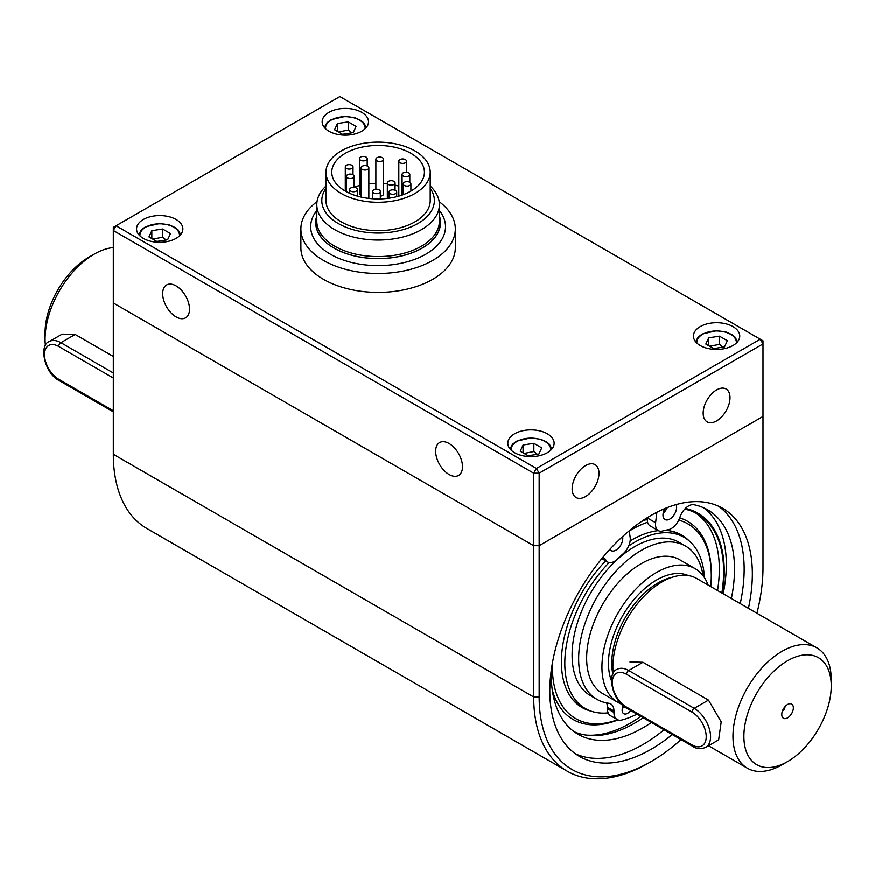 <?xml version="1.0" encoding="UTF-8"?>
<svg xmlns="http://www.w3.org/2000/svg" width="875" height="875" viewBox="0 0 875 875"><rect width="100%" height="100%" fill="white"/><g stroke="black" fill="none" stroke-linecap="round" stroke-linejoin="round"><path stroke-width="1.31" d="M316.816 210.503A67.419 38.927 0 0 0 310.691 226.713A67.419 38.927 0 0 0 352.308 262.675A67.419 38.927 0 0 0 425.775 254.231A67.419 38.927 0 0 0 445.517 226.713A67.419 38.927 0 0 0 439.392 210.503M439.392 216.191A62.289 35.963 180 0 1 422.144 248.052A62.289 35.963 180 0 1 349.202 254.472A62.289 35.963 180 0 1 316.816 216.191M325.981 186.036A61.283 35.383 0 0 0 316.816 204.652L316.816 221.2A61.283 35.383 0 0 0 354.648 253.892A61.283 35.383 0 0 0 421.433 246.225A61.283 35.383 0 0 0 439.392 221.2L439.392 204.652A61.283 35.383 0 0 0 430.216 186.036M316.816 215.841A62.398 36.028 0 0 0 348.873 254.45A62.398 36.028 0 0 0 422.231 248.095A62.398 36.028 0 0 0 439.392 215.841M356.267 187.95A3.861 2.231 0 0 0 352.056 187.469A3.861 2.231 0 0 0 349.672 189.525A3.861 2.231 0 0 0 353.533 191.756A3.861 2.231 0 0 0 357.394 189.525A3.861 2.231 0 0 0 356.267 187.95M395.577 190.466A3.861 2.231 0 0 0 391.366 189.984A3.861 2.231 0 0 0 388.981 192.041A3.861 2.231 0 0 0 392.842 194.272A3.861 2.231 0 0 0 396.703 192.041A3.861 2.231 0 0 0 395.577 190.466M409.762 182.273A3.861 2.231 0 0 0 405.562 181.792A3.861 2.231 0 0 0 403.178 183.848A3.861 2.231 0 0 0 407.039 186.08A3.861 2.231 0 0 0 410.9 183.848A3.861 2.231 0 0 0 409.762 182.273M405.398 159.578A3.861 2.231 0 0 0 401.188 159.097A3.861 2.231 0 0 0 398.814 161.153A3.861 2.231 0 0 0 402.664 163.384A3.861 2.231 0 0 0 406.525 161.153A3.861 2.231 0 0 0 405.398 159.578M398.836 196.098A3.861 2.231 180 0 1 398.814 195.825L398.814 161.153M366.089 157.052A3.861 2.231 0 0 0 361.878 156.57A3.861 2.231 0 0 0 359.505 158.637A3.861 2.231 0 0 0 363.355 160.858A3.861 2.231 0 0 0 367.216 158.637A3.861 2.231 0 0 0 366.089 157.052M361.134 195.125A3.861 2.231 180 0 1 359.505 193.309L359.505 158.637M352.986 174.705A3.861 2.231 0 0 0 348.775 174.223A3.861 2.231 0 0 0 346.402 176.28A3.861 2.231 0 0 0 350.252 178.511A3.861 2.231 0 0 0 354.113 176.28A3.861 2.231 0 0 0 352.986 174.705L353.03 166.83A3.861 2.231 0 0 0 351.892 165.255A3.861 2.231 0 0 0 347.692 164.773A3.861 2.231 0 0 0 345.308 166.83A3.861 2.231 0 0 0 349.169 169.061A3.861 2.231 0 0 0 353.03 166.83M379.192 189.842A3.861 2.231 0 0 0 374.981 189.35A3.861 2.231 0 0 0 372.608 191.417A3.861 2.231 0 0 0 376.458 193.648A3.861 2.231 0 0 0 380.319 191.417A3.861 2.231 0 0 0 379.192 189.842M393.936 181.333A3.861 2.231 0 0 0 389.725 180.841A3.861 2.231 0 0 0 387.341 182.908A3.861 2.231 0 0 0 391.202 185.128A3.861 2.231 0 0 0 395.062 182.908A3.861 2.231 0 0 0 393.936 181.333M408.68 172.812A3.861 2.231 0 0 0 404.469 172.331A3.861 2.231 0 0 0 402.084 174.398A3.861 2.231 0 0 0 405.945 176.619A3.861 2.231 0 0 0 409.806 174.398A3.861 2.231 0 0 0 408.68 172.812M382.473 157.686A3.861 2.231 0 0 0 378.262 157.205A3.861 2.231 0 0 0 375.878 159.261A3.861 2.231 0 0 0 379.739 161.492A3.861 2.231 0 0 0 383.6 159.261A3.861 2.231 0 0 0 382.473 157.686M367.73 166.195A3.861 2.231 0 0 0 363.519 165.714A3.861 2.231 0 0 0 361.134 167.77A3.861 2.231 0 0 0 364.995 170.002A3.861 2.231 0 0 0 368.856 167.77A3.861 2.231 0 0 0 367.73 166.195M398.814 186.091A46.331 26.742 0 0 0 395.062 185.128M387.341 183.805A46.331 26.742 0 0 0 383.6 183.455M375.878 183.302A46.331 26.742 0 0 0 368.856 183.805M359.505 185.522A46.331 26.742 0 0 0 354.113 187.13M383.6 159.261L383.6 193.933A3.861 2.231 180 0 1 380.319 196.142M414.958 193.463A52.117 30.089 180 0 1 358.159 199.981A52.117 30.089 180 0 1 325.981 172.189A52.117 30.089 180 0 1 378.098 142.1A52.117 30.089 180 0 1 430.216 172.189A52.117 30.089 180 0 1 414.958 193.463M410.856 191.1A46.331 26.742 180 0 1 360.369 196.897A46.331 26.742 180 0 1 331.778 172.189A46.331 26.742 180 0 1 378.098 145.436A46.331 26.742 180 0 1 424.43 172.189A46.331 26.742 180 0 1 410.856 191.1M325.981 188.3A56.273 32.484 0 0 0 346.981 227.62A56.273 32.484 0 0 0 417.889 223.53A56.273 32.484 0 0 0 430.216 188.3M430.216 172.189L430.216 200.561A52.117 30.089 180 0 1 414.958 221.834A52.117 30.089 180 0 1 358.159 228.353A52.117 30.089 180 0 1 325.981 200.561L325.981 172.189M316.816 204.652A61.283 35.383 0 0 0 354.648 237.344A61.283 35.383 0 0 0 421.433 229.666A61.283 35.383 0 0 0 439.392 204.652M439.162 201.644A77.208 44.581 180 0 1 455.317 228.922A77.208 44.581 180 0 1 407.652 270.113A77.208 44.581 180 0 1 323.509 260.444A77.208 44.581 180 0 1 300.891 228.922A77.208 44.581 180 0 1 317.034 201.644M455.317 228.922L455.317 247.833A77.208 44.581 180 0 1 407.652 289.023A77.208 44.581 180 0 1 323.509 279.355A77.208 44.581 180 0 1 300.891 247.833L300.891 228.922M672.241 734.541A143.227 82.688 -60 0 1 579.469 756.438A143.227 82.688 -60 0 1 579.469 591.052A143.227 82.688 -60 0 1 722.695 508.353A143.227 82.688 -60 0 1 752.358 573.923A143.227 82.688 -60 0 1 748.442 608.366M718.484 506.198A143.227 82.688 -60 0 1 744.166 569.198A143.227 82.688 -60 0 1 740.261 603.641M664.048 729.816A143.227 82.688 -60 0 1 575.487 753.867M756.93 613.266A158.287 91.383 -60 0 0 763 567.777L763 416.478L539.164 545.716L539.164 473.211L536.43 468.486L760.277 339.248L339.883 96.534L116.036 225.772L113.312 230.497L113.312 227.347L116.036 225.772L536.43 468.486L533.695 473.211L533.695 545.716L539.164 545.716L763 416.478L763 343.973L760.277 339.248L763 340.823L763 343.973L539.164 473.211L533.695 473.211L113.312 230.497L113.312 454.3A162.138 93.614 -60 0 0 146.891 528.533L567.284 771.236A162.138 93.614 -60 0 1 533.695 697.014L533.695 545.716L113.312 303.002L533.695 545.716L539.164 545.716L539.164 697.014A158.287 91.383 -60 0 0 651.087 761.633L648.353 763.208A162.138 93.614 -60 0 1 567.284 771.236M681.034 739.627A158.287 91.383 -60 0 1 651.087 761.633M731.38 598.511A129.588 74.812 -60 0 0 707.689 509.873A129.588 74.812 -60 0 0 693.908 504.755A13.508 7.798 -60 0 0 679.984 517.18L679.919 517.355A13.508 7.798 -60 0 1 668.15 529.78A108.095 62.409 120 0 0 662.594 531.016A13.508 7.798 -60 0 1 658.306 530.633L650.114 525.908A13.508 7.798 -60 0 1 647.423 518.022L647.467 517.606M630.142 540.98A99.597 57.509 -60 0 1 658.317 530.644A13.508 7.798 -60 0 1 655.616 522.747L656.873 512.302M676.145 504.623A9.647 5.567 -60 0 1 669.812 519.083A9.647 5.567 -60 0 1 664.989 519.564A9.647 5.567 -60 0 1 664.902 508.561M667.286 507.598A9.647 5.567 -60 0 1 663.163 513.264M629.245 530.819L630.175 537.436A13.508 7.798 -60 0 1 623.186 553.766A108.095 62.409 120 0 0 617.63 558.95A13.508 7.798 -60 0 1 607.72 562.067A13.508 7.798 -60 0 1 605.861 560.109L605.806 560.011A13.508 7.798 -60 0 0 603.947 558.053A13.508 7.798 -60 0 0 602.722 557.572M703.456 507.73A129.588 74.812 -60 0 1 723.188 593.786M643.234 717.795A129.588 74.812 -60 0 1 574.131 731.73M622.606 536.605A9.647 5.567 -60 0 1 615.978 550.167A9.647 5.567 -60 0 1 611.144 550.648A9.647 5.567 -60 0 1 609.875 549.358M651.416 722.52A129.588 74.812 -60 0 1 578.102 734.322A129.588 74.812 -60 0 1 551.392 669.353M590.855 711.091A99.597 57.509 -60 0 1 582.05 707.547A99.597 57.509 -60 0 1 605.686 560.886M665.066 530.403A99.597 57.509 -60 0 1 681.647 535.03A99.597 57.509 -60 0 1 689.117 540.892M617.608 719.775A112.361 64.87 -60 0 1 552.497 662.561M629.278 531.081A112.361 64.87 -60 0 1 647.609 522.266M678.759 520.155A112.361 64.87 -60 0 1 711.298 575.422A112.361 64.87 -60 0 1 710.741 586.6M618.002 719.928A114.428 66.062 -60 0 1 552.212 689.675M641.561 521.467A114.428 66.062 -60 0 1 647.325 519.312M679.722 517.913A114.428 66.062 -60 0 1 711.298 573.737L711.298 575.422M640.828 716.406A125.781 72.614 -60 0 1 630.394 723.144A125.781 72.614 -60 0 1 585.255 735M695.395 512.837A125.781 72.614 -60 0 1 717.555 590.537M664.694 508.944A125.781 72.614 -60 0 1 666.794 508.638M684.72 509.141A125.781 72.614 -60 0 1 697.594 514.019A125.781 72.614 -60 0 1 721.864 593.02M589.378 710.522A99.597 57.509 -60 0 1 581.777 707.394M681.373 534.877A99.597 57.509 -60 0 1 687.892 539.886M666.17 508.047A126.547 73.062 -60 0 1 667.155 507.916M685.322 508.506A126.547 73.062 -60 0 1 697.977 513.341A126.547 73.062 -60 0 1 722.334 593.294M608.18 712.906A98.831 57.061 -60 0 1 585.288 708.531A98.831 57.061 -60 0 1 609.142 562.592M628.698 546.011A98.831 57.061 -60 0 1 684.119 537.348A98.831 57.061 -60 0 1 704.452 577.653M585.288 708.531L580.377 705.688A98.831 57.061 -60 0 1 572.797 699.705M670.228 530.939A98.831 57.061 -60 0 1 679.208 534.516L684.119 537.348M587.431 709.92A99.991 57.728 120 0 0 588.809 710.292M687.4 539.514A99.991 57.728 120 0 0 686.394 538.508M666.433 507.938A126.623 73.106 -60 0 1 667.188 507.839M685.387 508.452A126.623 73.106 -60 0 1 698.02 513.275A126.623 73.106 -60 0 1 722.378 593.316M785.006 706.694A3.861 2.231 -60 0 1 782.381 711.222M787.577 704.517A8.181 4.725 -60 0 1 789.633 703.763A8.181 4.725 -60 0 1 791.667 713.562A8.181 4.725 -60 0 1 782.163 716.702A8.181 4.725 -60 0 1 787.577 704.517M45.402 345.658A69.486 40.119 -60 0 1 45.062 339.248A69.486 40.119 -60 0 1 94.205 254.144A69.486 40.119 -60 0 1 113.312 247.581M94.205 254.144L88.736 257.294A61.764 35.667 -60 0 0 45.062 332.948L45.062 339.248M113.312 372.98L60.9 342.716A23.166 13.377 -120 0 0 49.317 341.567L62.169 334.152L75.173 334.48L113.312 356.497M613.2 673.477A69.486 40.119 -60 0 1 662.003 581.963A69.486 40.119 -60 0 1 696.752 578.517L816.856 647.861A69.486 40.119 -60 0 1 831.25 679.678L831.25 685.978A61.764 35.667 -60 0 1 787.577 761.633A61.764 35.667 -60 0 1 743.892 736.411A61.764 35.667 -60 0 1 787.577 660.767A61.764 35.667 -60 0 1 831.25 685.978M621.578 704.156A77.208 44.581 -60 0 1 617.936 702.417L602.645 693.591A77.208 44.581 -60 0 1 590.811 631.717A77.208 44.581 -60 0 1 641.255 563.675A77.208 44.581 -60 0 1 679.864 559.858L695.144 568.684A77.208 44.581 -60 0 1 708.116 585.08M626.511 707.098A20.07 11.594 60 0 1 612.314 682.511A20.07 11.594 60 0 1 626.511 674.319L692.027 712.141A20.07 11.594 60 0 1 706.223 736.728A20.07 11.594 60 0 1 692.027 744.92L626.511 707.098A3.084 1.783 120 0 0 627.156 708.509C611.888 700.962 606.561 672.678 617.116 669.386A23.166 13.377 60 0 1 628.698 670.534L694.214 708.356A23.166 13.377 60 0 1 709.341 728.777A23.166 13.377 60 0 1 705.797 747.337L718.648 739.911L721.208 721.897L708.487 700.12L642.972 662.298L629.967 661.97M787.577 761.633L782.119 764.783A69.486 40.119 -60 0 1 747.37 768.228A69.486 40.119 -60 0 1 736.717 712.545A69.486 40.119 -60 0 1 782.119 651.306A69.486 40.119 -60 0 1 816.856 647.861M617.936 702.417A77.208 44.581 -60 0 1 606.102 640.544A77.208 44.581 -60 0 1 656.545 572.502A77.208 44.581 -60 0 1 695.144 568.684M622.289 708.673A7.722 4.463 120 0 0 624.236 706.53M617.159 719.545A15.444 8.914 120 0 1 613.955 712.469L613.955 711.014L607.403 707.23L607.403 708.684A15.444 8.914 120 0 0 610.608 715.761L617.159 719.545A15.444 8.914 120 0 0 622.027 719.983A104.234 60.178 120 0 0 636.945 714.175M607.403 707.23A15.444 8.914 120 0 0 606.594 702.942M703.084 575.728A88.539 51.111 120 0 0 685.519 546.055L678.967 542.27A88.539 51.111 120 0 0 590.439 593.392A88.539 51.111 120 0 0 590.439 695.625L596.991 699.398A88.539 51.111 120 0 0 608.716 703.27A15.444 8.914 120 0 1 610.761 703.948A15.444 8.914 120 0 1 613.955 711.014M685.519 546.055A88.539 51.111 120 0 0 596.991 597.177A88.539 51.111 120 0 0 596.991 699.398M623.263 705.72A7.722 4.463 120 0 0 623.744 713.716A7.722 4.463 120 0 0 630.634 710.522M585.572 465.598A18.988 10.959 -60 0 1 595.055 464.658A18.988 10.959 -60 0 1 595.055 486.577A18.988 10.959 -60 0 1 576.078 497.536A18.988 10.959 -60 0 1 573.169 482.322A18.988 10.959 -60 0 1 585.572 465.598M162.673 293.672A18.988 10.959 60 0 1 166.6 284.988A18.988 10.959 60 0 1 185.588 295.947A18.988 10.959 60 0 1 185.588 317.866A18.988 10.959 60 0 1 170.953 312.78A18.988 10.959 60 0 1 162.673 293.672M435.652 451.281A18.988 10.959 60 0 1 439.589 442.586A18.988 10.959 60 0 1 458.566 453.545A18.988 10.959 60 0 1 458.566 475.464A18.988 10.959 60 0 1 443.942 470.378A18.988 10.959 60 0 1 435.652 451.281M328.967 131.206A23.166 13.377 180 0 1 322.175 121.756A23.166 13.377 180 0 1 345.341 108.38A23.166 13.377 180 0 1 368.506 121.756A23.166 13.377 180 0 1 354.211 134.105A23.166 13.377 180 0 1 328.967 131.206M700.219 345.548A23.166 13.377 180 0 1 693.438 336.098A23.166 13.377 180 0 1 716.603 322.722A23.166 13.377 180 0 1 739.758 336.098A23.166 13.377 180 0 1 725.462 348.447A23.166 13.377 180 0 1 700.219 345.548M514.587 452.725A23.166 13.377 180 0 1 507.806 443.264A23.166 13.377 180 0 1 530.972 429.898A23.166 13.377 180 0 1 554.137 443.264A23.166 13.377 180 0 1 539.831 455.623A23.166 13.377 180 0 1 514.587 452.725M143.336 238.383A23.166 13.377 180 0 1 136.555 228.922A23.166 13.377 180 0 1 159.72 215.556A23.166 13.377 180 0 1 182.875 228.922A23.166 13.377 180 0 1 168.58 241.281A23.166 13.377 180 0 1 143.336 238.383M716.603 389.944A18.988 10.959 -60 0 1 726.086 389.003A18.988 10.959 -60 0 1 726.086 410.922A18.988 10.959 -60 0 1 707.109 421.881A18.988 10.959 -60 0 1 704.2 406.667A18.988 10.959 -60 0 1 716.603 389.944M708.717 337.848L719.48 336.186L727.366 340.736L724.478 346.948L713.716 348.611L705.83 344.061L708.717 337.848L708.717 345.734M723.056 347.167L719.48 344.378L710.402 346.161M719.48 344.378L719.48 336.186M523.086 445.025L533.859 443.352L541.734 447.902L538.847 454.125L528.084 455.788L520.209 451.238L523.086 445.025L523.086 452.9M537.425 454.344L533.859 451.555L524.781 453.327M533.859 451.555L533.859 443.352M337.466 123.506L348.228 121.844L356.103 126.394L353.227 132.606L342.464 134.269L334.578 129.719L337.466 123.506L337.466 131.392M351.805 132.825L348.228 130.036L339.15 131.819M348.228 130.036L348.228 121.844M151.834 230.683L162.597 229.009L170.483 233.559L167.595 239.783L156.833 241.445L148.947 236.895L151.834 230.683L151.834 238.558M166.173 240.002L162.597 237.213L153.519 238.984M162.597 237.213L162.597 229.009M539.164 697.014L533.695 697.014L113.312 454.3M655.616 522.747L647.423 518.022M602.306 558.064L605.861 560.109M602.35 558.009L605.806 560.011M612.85 674.155A65.625 37.888 -60 0 1 658.175 582.903A65.625 37.888 -60 0 1 672.131 577.325M611.417 680.663A67.944 39.233 -60 0 1 656.545 580.07A67.944 39.233 -60 0 1 688.319 575.586M642.972 662.298L628.698 670.534A3.084 1.783 120 0 0 626.511 674.319M708.487 700.12L694.214 708.356A3.084 1.783 120 0 0 692.027 712.141M692.027 744.92A3.084 1.783 120 0 0 692.672 746.342C696.555 749.033 700.93 749.361 705.797 747.337M75.173 334.48L60.9 342.716A3.084 1.783 120 0 0 58.712 346.5A20.07 11.594 -120 0 0 44.516 354.692A20.07 11.594 -120 0 0 58.712 379.28L113.312 410.802M113.312 378.022L58.712 346.5M49.317 341.567C38.762 344.859 44.089 373.144 59.358 380.702A3.084 1.783 -60 0 1 58.712 379.28M613.955 712.469L607.403 708.684M696.85 343.088A19.786 11.419 180 0 1 716.603 330.98A19.786 11.419 180 0 1 736.345 343.088M511.219 450.253A19.786 11.419 180 0 1 530.972 438.145A19.786 11.419 180 0 1 550.725 450.253M325.598 128.745A19.786 11.419 180 0 1 345.341 116.638A19.786 11.419 180 0 1 365.094 128.745M139.967 235.911A19.786 11.419 180 0 1 159.72 223.803A19.786 11.419 180 0 1 179.463 235.911M357.394 196.109L357.394 189.525M349.672 193.309L349.672 189.525M396.703 196.678L396.703 192.041M388.981 198.188L388.981 192.041M410.9 191.078L410.9 183.848M403.178 194.677L403.178 183.848M406.525 172.189L406.525 161.153M367.216 165.955L367.216 158.637M354.113 187.316L354.113 176.28M346.402 191.691L346.402 176.28M345.308 191.078L345.308 166.83M368.856 198.395L368.856 167.77M361.134 197.072L361.134 167.77M375.878 189.208L375.878 159.261M409.806 182.295L409.806 174.398M402.084 195.07L402.084 174.398M395.062 190.225L395.062 182.908M387.341 198.395L387.341 182.908M380.319 198.898L380.319 191.417M372.608 198.745L372.608 191.417M607.72 562.067L601.825 558.655M695.767 512.072L697.977 513.341M708.487 745.773L747.37 768.228M627.156 708.509L692.672 746.342M59.358 380.702L113.312 411.852M695.581 341.72L698.184 337.105L702.297 334.02L716.483 330.717L726.545 332.183L732.32 334.873L734.989 337.083L737.614 341.72M509.95 448.886L512.553 444.281L516.666 441.186L530.852 437.883L540.914 439.359L546.7 442.05L549.358 444.248L551.983 448.886M324.33 127.378L326.933 122.762L331.045 119.678L345.231 116.375L355.294 117.841L361.069 120.531L363.727 122.741L366.362 127.378M138.698 234.544L141.302 229.939L145.414 226.844L159.6 223.541L169.662 225.017L175.448 227.708L178.106 229.906L180.731 234.544"/></g></svg>
